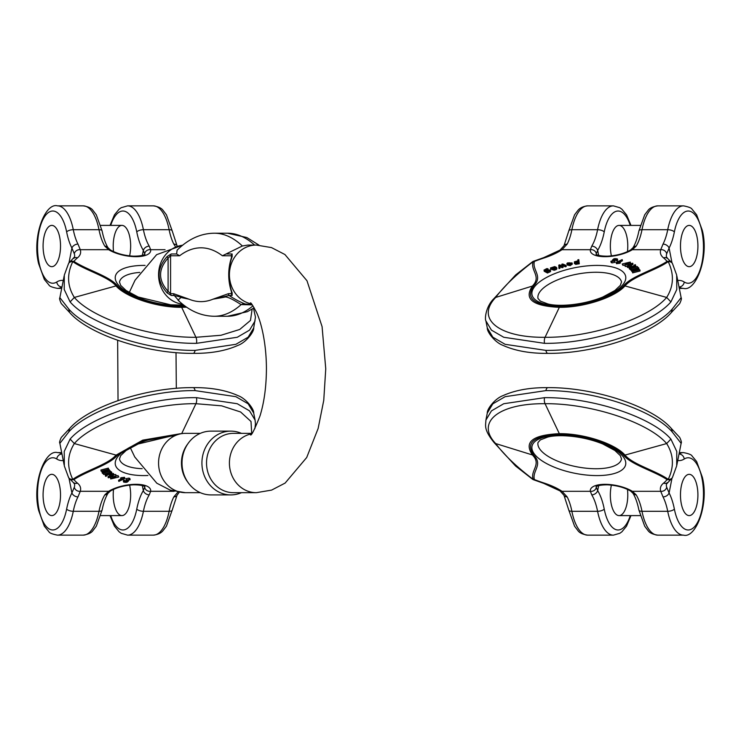 <?xml version="1.0" encoding="UTF-8"?>
<svg xmlns="http://www.w3.org/2000/svg" width="741" height="741" viewBox="0 0 741 741"><rect width="100%" height="100%" fill="white"/><g stroke="black" fill="none" stroke-linecap="round" stroke-linejoin="round"><path stroke-width="1.11" d="M123.59 482.058L123.932 481.335L126.266 482.067L126.943 480.909L126.35 480.881L127.072 480.557C128.851 480.538 129.388 480.233 128.684 479.64L126.183 479.844L129.925 479.501L127.998 480.835C127.98 482.271 126.507 482.678 123.59 482.058L123.701 480.168L123.367 480.89L124.544 480.205L124.516 481.78M126.341 480.816L124.303 480.714M126.155 479.696L126.35 480.881M129.694 478.334L130.12 479.76L129.888 478.593L128.943 478.102L125.951 478.677L126.183 479.844M113.392 473.443L108.001 476.611L108.223 477.778L113.623 474.611L113.392 473.443L114.179 474.87L110.715 476.815M110.779 477.148L116.569 475.981L115.661 474.49L113.984 474.981M116.569 475.981L111.891 478.686L118.792 477.009L118.004 475.583L116.439 476.055M111.057 477.426L110.483 477.76L110.715 478.936L115.448 476.148L108.223 477.778M108.566 469.294L101.137 471.193L100.906 470.026L108.334 468.117L108.788 469.646L108.334 468.117M108.603 469.692L109.362 469.757L109.909 471.433L109.362 469.757M101.137 471.193L105.352 471.007L102.239 472.943L102.008 471.776L103.082 471.109M120.792 478.992L118.569 480.251L118.801 481.418L122.96 479.057L120.829 479.205L120.598 478.038L121.237 477.676L124.581 477.361L124.812 478.529L118.801 481.418M111.576 471.971L111.798 473.138C112.002 474.499 110.779 474.972 108.14 474.564L105.898 476.417L105.463 476.046L107.436 474.064L103.499 474.416L110.576 472.119L112.15 473.61L111.576 471.971L109.844 471.119M109.103 471.359L103.268 473.249L103.499 474.416M107.047 473.573L105.231 474.879L105.463 476.046M55.492 513.661A20.637 8.716 -90 0 0 60.317 490.496A20.637 8.716 -90 0 0 51.805 474.323A20.637 8.716 -90 0 0 43.904 503.685A20.637 8.716 -90 0 0 51.805 515.597A20.637 8.716 -90 0 0 55.492 513.661A20.637 8.716 -90 0 0 60.317 490.496A20.637 8.716 -90 0 0 51.805 474.323A20.637 8.716 -90 0 0 43.08 494.96A20.637 8.716 -90 0 0 51.805 515.597A20.637 8.716 -90 0 0 55.492 513.661M177.923 434.541L142.253 441.145L117.254 455.419C109.464 464.792 86.993 471.035 73.943 479.575A5.159 3.927 -130.2 0 1 72.775 479.344A5.159 4.233 -29.8 0 1 68.561 477.5L64.328 465.978L64.217 451.482L70.108 439.08C89.096 416.896 149.358 397.13 196.476 397.658A5.159 2.177 90 0 1 195.948 403.697C150.571 403.206 92.634 422.203 74.332 443.563C67.264 454.817 66.746 466.747 72.775 479.344C85.252 470.628 108.056 464.524 115.883 455.233L142.744 440.145L180.693 433.67M59.882 443.35L68.718 432.031C87.707 409.838 147.968 390.081 195.087 390.609A5.159 2.177 -90 0 0 193.132 387.626C145.958 387.237 88.299 406.689 69.571 428.567L61.299 437.403C59.743 440.747 59.252 442.664 59.826 443.155L64.152 465.015M144.662 487.337L143.328 490.616A5.159 3.835 31.2 0 0 149.247 494.849L150.645 491.302A5.159 4.715 9.6 0 1 144.662 487.337A19.34 7.41 168.9 0 0 144.699 486.624M107.991 493.302A5.159 3.835 -148.8 0 1 104.833 494.849L108.64 491.302A24.499 9.383 -11.1 0 1 135.983 484.308A24.499 9.383 -11.1 0 1 150.645 491.302L174.2 491.302M144.652 486.253L144.865 486.772C145.356 487.217 144.356 484.818 133.473 484.818C124.386 485.364 116.698 487.43 110.4 491.033A5.159 3.297 -121.3 0 1 108.64 491.302L80.278 491.302L77.972 496.905A5.159 3.603 -152.9 0 1 71.905 492.932L74.322 487.207A38.689 14.82 168.9 0 0 74.535 484.095L73.313 482.493A5.159 4.539 129 0 0 77.481 483.151A43.849 16.793 -11.1 0 1 80.278 491.302A5.159 4.668 -162.7 0 1 74.322 487.207M77.481 483.151A92.857 35.568 168.9 0 1 73.943 479.575A5.159 4.678 142.5 0 1 68.922 478.038A5.159 4.678 142.5 0 1 68.904 478.01A5.159 4.678 142.5 0 1 68.691 477.695M129.592 485.114A20.637 8.716 90 0 1 121.932 515.597A20.637 8.716 90 0 1 114.031 503.685A20.637 8.716 90 0 1 113.54 489.384M177.905 492.061L173.82 496.905A5.159 3.603 27.1 0 0 177.006 495.303M120.829 479.205L121.468 478.843L121.237 477.676M121.468 478.843L123.071 478.714L122.839 477.547M123.071 478.714L124.377 478.436L124.145 477.269M102.239 472.943L102.517 473.388L106.139 471.081L109.909 471.433M109.594 470.933L105.213 470.563L108.788 469.646M113.623 474.611L114.179 474.87M115.892 475.666L115.661 474.49M118.236 476.75L118.004 475.583M118.792 477.009L110.715 478.936M109.103 474.379L111.011 473.416L110.15 472.693L107.816 473.453L109.103 474.379L108.723 473.156M109.742 474.416L109.511 473.249L108.871 473.212M110.779 472.249L109.511 473.249M110.576 472.119L110.344 470.952M106.574 475.277L106.343 474.11M107.278 474.74L107.084 473.777M125.099 482.122L124.868 480.955M126.266 482.067L126.035 480.9M127.563 481.242L126.943 480.909M126.961 480.538L126.859 480.001M127.072 480.557L126.952 479.955M129.212 479.909L128.684 479.64M129.175 479.27L128.943 478.102M127.998 480.835L128.443 481.178L128.212 480.011M226.755 253.968L232.109 253.968L232.165 256.525C227.876 268.659 227.876 280.793 232.165 292.927A2.575 1.797 -20.6 0 1 231.59 292.25C227.774 280.57 227.774 268.89 231.59 257.201L231.442 255.775L222.393 255.775L242.363 245.984L247.994 245.067L256.303 245.067A29.659 26.88 -90 0 0 229.525 272.086A29.659 26.88 -90 0 0 251.523 303.921M232.165 292.927L232.109 295.483L229.062 295.483C235.073 299.383 240.417 302.208 245.086 303.949L248.985 304.384M251.903 304.394L248.985 304.394M179.563 301.606L174.283 295.483L171.236 295.483L167.133 292.927C156.481 280.793 156.481 268.659 167.133 256.525L171.236 253.968L176.59 253.968L179.618 255.775L170.569 255.775L168.096 258.109C158.092 269.187 158.092 280.265 168.096 291.343L170.569 293.686L173.607 293.686L189.057 299.197L180.924 297.493L178.035 300.17M254.617 245.067A179.517 75.869 -90 0 0 227.496 233.202L214.251 233.202C200.709 233.406 188.334 239.056 177.118 250.162L176.59 253.968M230.821 431.132L210.916 431.132A31.891 28.899 90 0 0 188.362 443.081L187.353 444.47A29.659 26.88 90 0 0 181.452 463.014A29.659 26.88 90 0 0 187.353 481.557L188.362 482.947A31.891 28.899 90 0 0 210.916 494.905L230.821 494.905A31.891 28.899 -90 0 1 201.923 463.014A31.891 28.899 -90 0 1 230.821 431.132A31.891 28.899 -90 0 1 241.427 433.355M251.903 433.355L233.406 433.355A29.659 26.88 90 0 0 206.526 463.014A29.659 26.88 90 0 0 233.406 492.682L256.303 492.682L271.595 490.107L285.137 483.067L306.7 457.512L318.139 428.474L323.752 400.335L325.753 368.814L322.076 326.605L306.978 280.746L284.924 254.524L271.475 247.587L256.303 245.067M241.427 492.682A31.891 28.899 -90 0 1 230.821 494.905M188.362 443.081A31.891 28.899 90 0 0 182.017 463.014A31.891 28.899 90 0 0 188.362 482.947M173.607 293.686A2.575 2.334 90 0 0 174.283 295.483L189.057 299.197A164.9 69.691 -90 0 0 212.954 299.197L228.395 293.686A2.575 2.334 90 0 0 229.062 295.483L212.954 299.197L224.208 297.243C227.283 295.566 237.555 302.485 241.149 304.597A12.893 9.716 103.8 0 1 245.086 303.949M252.264 304.875L241.149 304.597A179.517 75.869 90 0 1 214.251 316.259C201.172 316.101 189.094 310.748 178.025 300.179M228.395 293.686L231.711 293.566L231.59 292.25M231.59 257.201A2.575 1.797 20.6 0 1 232.165 256.525M167.133 292.927A2.575 0.648 134.1 0 1 168.096 291.343L168.096 258.109A2.575 0.648 -134.1 0 1 167.133 256.525M48.119 264.732A20.637 8.716 -90 0 0 51.805 266.667A20.637 8.716 -90 0 0 60.53 246.031A20.637 8.716 -90 0 0 51.805 225.394A20.637 8.716 -90 0 0 43.904 237.315A20.637 8.716 -90 0 0 48.119 264.732A20.637 8.716 -90 0 0 51.805 266.667A20.637 8.716 -90 0 0 60.53 246.031A20.637 8.716 -90 0 0 51.805 225.394A20.637 8.716 -90 0 0 43.293 241.566A20.637 8.716 -90 0 0 48.119 264.732M59.882 297.641L68.718 308.969C87.707 331.153 147.978 350.91 195.087 350.391A5.159 2.177 90 0 1 193.132 353.364C145.958 353.753 88.299 334.302 69.571 312.433L61.299 303.588C59.743 300.244 59.252 298.327 59.826 297.836L64.152 275.976M186.612 307.191L181.665 307.32A5.159 2.177 -90 0 0 181.137 306.505C157.24 306.737 126.868 296.798 117.254 285.572C109.464 276.208 86.993 269.956 73.943 261.425A5.159 4.678 -142.5 0 0 68.932 262.953A5.159 5.159 0 0 0 68.543 263.537L64.31 275.133L64.217 289.509L70.108 301.911C89.096 324.104 149.367 343.861 196.476 343.333A5.159 2.177 -90 0 0 195.948 337.294C150.58 337.794 92.634 318.797 74.332 297.437C67.274 286.174 66.746 274.253 72.775 261.656C85.252 270.372 108.056 276.476 115.883 285.767C125.738 297.289 157.138 307.598 181.665 307.32L195.948 337.294L220.957 335.275L239.723 329.467L250.467 320.455L252.135 309.117M144.662 253.654L143.328 250.384A5.159 3.835 -31.2 0 1 149.247 246.151L150.645 249.689A5.159 4.715 -9.6 0 0 144.662 253.654A19.34 7.41 -168.9 0 1 144.699 254.367M68.57 263.49A5.159 4.233 29.8 0 1 72.775 261.656A5.159 3.927 130.2 0 1 73.943 261.425A92.857 35.568 -168.9 0 1 77.481 257.84A43.849 16.793 11.1 0 0 80.278 249.689L77.972 244.085A5.159 3.603 152.9 0 0 71.905 248.059L74.322 253.783A38.689 14.82 -168.9 0 1 74.535 256.895L68.932 262.953A5.159 4.678 -142.5 0 0 68.691 263.296M113.54 251.607A20.637 8.716 90 0 1 114.031 237.315A20.637 8.716 90 0 1 121.932 225.394A20.637 8.716 90 0 1 129.601 255.886M107.991 247.689A5.159 3.835 148.8 0 0 104.833 246.151L108.64 249.689A24.499 9.383 11.1 0 0 135.983 256.682A24.499 9.383 11.1 0 0 150.645 249.689L165.067 249.689M144.652 254.747L144.875 254.219C145.356 253.783 144.365 256.173 133.473 256.173C124.386 255.626 116.698 253.561 110.4 249.958A5.159 3.297 121.3 0 0 108.64 249.689L80.278 249.689A5.159 4.668 162.7 0 0 74.322 253.783M175.163 246.216L173.82 244.085A5.159 3.603 -27.1 0 1 177.006 245.688M617.41 258.942L617.068 259.665L614.734 258.933L614.057 260.091L614.65 260.119L613.928 260.443C612.149 260.462 611.612 260.767 612.316 261.36L614.817 261.156L611.075 261.499L613.002 260.165C613.02 258.729 614.493 258.322 617.41 258.942L617.299 260.832L617.633 260.11L616.456 260.795L616.484 259.22M614.659 260.184L616.697 260.286M614.845 261.304L614.65 260.119M611.306 262.666L610.88 261.24L611.112 262.407L612.057 262.898L615.049 262.323L614.817 261.156M565.281 266.797L566.217 266.528L565.985 265.361L565.05 265.63L565.281 266.797L562.827 265.676L563.095 267.436L562.132 267.705L559.844 266.593L559.964 268.335L559.02 268.613L558.77 265.139L559.742 264.861L562.011 265.982L561.743 264.278L562.725 263.991L565.985 265.361M579.277 263.796L578.786 259.628L579.277 263.796L578.332 263.963L578.073 262.453L577.434 262.851L577.656 264.018L578.304 263.62M574.655 262.944L575.544 264.352L577.656 264.018M627.608 267.557L632.999 264.389L632.777 263.222L627.377 266.389L627.608 267.557L626.821 266.13L630.285 264.185M630.221 263.852L624.431 265.019L625.339 266.51L627.016 266.019M624.431 265.019L629.109 262.314L622.208 263.991L622.996 265.417L624.561 264.945M629.943 263.574L630.517 263.24L630.285 262.064L625.552 264.852L632.777 263.222M566.856 263.574L567.495 262.916L572.089 262.962L569.949 264.472L566.976 263.898L571.07 262.953L568.254 263.009L566.856 263.574L567.143 264.741M566.976 263.898L567.208 265.065L570.181 265.639L572.321 264.139L572.089 262.962M632.434 271.706L639.863 269.807L640.094 270.974L632.666 272.883L632.212 271.354L632.666 272.883M632.397 271.308L631.638 271.243L631.091 269.567L631.638 271.243M639.863 269.807L635.648 269.993L638.761 268.057L638.992 269.224L637.918 269.891M556.065 268.112L555.843 266.945L553.166 268.538L556.593 267.492L556.361 269.492L556.824 268.659L556.361 269.492L554.194 270.27L550.674 269.122L550.443 267.955L554.777 266.575L555.972 267.668M620.208 262.008L622.431 260.749L622.199 259.582L618.04 261.944L620.171 261.795L620.402 262.962L619.763 263.324L616.419 263.639L616.188 262.471L622.199 259.582M550.35 269.919L547.256 271.836L543.922 270.132L546.728 268.622L547.951 268.742L544.885 270.02L545.432 270.317L550.35 269.919L550.461 271.623L550.582 271.086L549.627 272.142L547.905 272.493M544.135 271.225L547.488 273.003L548.284 272.669L548.053 271.502M629.424 269.029L629.202 267.862C628.998 266.501 630.221 266.028 632.86 266.436L635.102 264.583L635.537 264.954L633.564 266.936L637.501 266.584L630.424 268.881L628.85 267.39L629.424 269.029L631.156 269.881M631.897 269.641L637.732 267.751L637.501 266.584M633.953 267.427L635.769 266.121L635.537 264.954M685.508 227.339A20.637 8.716 90 0 0 680.683 250.504A20.637 8.716 90 0 0 689.195 266.677A20.637 8.716 90 0 0 697.096 237.315A20.637 8.716 90 0 0 689.195 225.403A20.637 8.716 90 0 0 685.508 227.339A20.637 8.716 90 0 0 680.683 250.504A20.637 8.716 90 0 0 689.195 266.677A20.637 8.716 90 0 0 697.92 246.04A20.637 8.716 90 0 0 689.195 225.403A20.637 8.716 90 0 0 685.508 227.339M559.863 306.515C583.76 306.737 614.132 296.808 623.746 285.581C631.536 276.208 654.007 269.965 667.057 261.425A5.159 3.927 49.8 0 1 668.225 261.656A5.159 4.233 150.2 0 1 672.439 263.5L676.672 275.022L676.783 289.518L670.892 301.92C651.904 324.104 591.642 343.87 544.524 343.342A5.159 2.177 -90 0 1 545.052 337.303C590.429 337.794 648.366 318.797 666.668 297.437C673.736 286.183 674.254 274.253 668.225 261.656C655.748 270.372 632.944 276.476 625.117 285.767C615.262 297.298 583.862 307.608 559.335 307.33L545.052 337.303C498.786 337.794 475.277 318.797 495.692 297.437C504.028 286.183 516.514 274.253 533.159 261.656C530.074 270.372 541.68 276.476 532.64 285.767C523.507 298.864 532.409 306.052 559.335 307.33A5.159 2.177 -90 0 1 559.863 306.515C533.705 305.264 525.063 298.28 533.937 285.581C543.116 276.208 531.964 269.965 534.391 261.425A92.857 35.568 168.9 0 1 544.431 257.849A43.849 16.793 -11.1 0 0 561.993 249.698L567.18 244.095A5.159 3.603 -152.9 0 0 563.994 245.697M681.118 297.65L672.282 308.969C653.293 331.162 593.032 350.919 545.913 350.391A5.159 2.177 90 0 0 547.868 353.374C595.042 353.763 652.701 334.311 671.429 312.433L679.701 303.597C681.257 300.253 681.748 298.336 681.174 297.845L676.848 275.985M596.338 253.663L597.672 250.384A5.159 3.835 -148.8 0 0 591.753 246.151L590.355 249.698A5.159 4.715 -170.4 0 1 596.338 253.663A19.34 7.41 -11.1 0 0 596.301 254.376M633.009 247.698A5.159 3.835 31.2 0 1 636.167 246.151L632.36 249.698A24.499 9.383 168.9 0 1 605.017 256.692A24.499 9.383 168.9 0 1 590.355 249.698L561.993 249.698A5.159 3.501 -123.7 0 0 560.057 250.078L563.984 245.725L568.792 230.896A5.159 1.973 11.1 0 1 571.876 229.71L597.589 229.71A41.264 17.441 -90 0 1 591.753 246.151M596.348 254.747L596.135 254.228C595.644 253.783 596.644 256.182 607.527 256.182C616.614 255.636 624.302 253.57 630.6 249.967A5.159 3.297 58.7 0 1 632.36 249.698L660.722 249.698L663.028 244.095A5.159 3.603 27.1 0 1 669.095 248.068L666.678 253.793A38.689 14.82 -11.1 0 0 666.465 256.905L667.687 258.507A5.159 4.539 -51 0 0 663.519 257.849A43.849 16.793 168.9 0 1 660.722 249.698A5.159 4.668 17.3 0 1 666.678 253.793M663.519 257.849A92.857 35.568 -11.1 0 1 667.057 261.425A5.159 4.678 -37.5 0 1 672.078 262.962A5.159 4.678 -37.5 0 1 672.096 262.99A5.159 4.678 -37.5 0 1 672.309 263.305M611.408 255.886A20.637 8.716 -90 0 1 619.068 225.403A20.637 8.716 -90 0 1 626.969 237.315A20.637 8.716 -90 0 1 627.46 251.616M532.622 261.703A5.159 1.593 58.5 0 1 533.159 261.656A5.159 4.483 -147.7 0 1 534.391 261.425A5.159 2.001 -111.2 0 0 533.446 261.295A5.159 5.159 0 0 0 532.622 261.703L515.606 274.967L494.09 298.456C485.688 306.404 484.605 319.269 485.901 320.881L491.45 330.134L503.741 337.266L544.524 343.342M620.171 261.795L619.532 262.157L619.763 263.324M619.532 262.157L617.929 262.286L618.161 263.453M617.929 262.286L616.623 262.564L616.855 263.731M547.868 269.585L546.126 270.317L548.868 270.789L549.461 270.308L547.868 269.585L548.099 270.761L548.794 270.817M546.738 269.844L546.96 270.965M546.969 271.011L548.099 270.761M547.951 268.742L548.044 269.205M550.387 270.113L550.582 271.086M549.396 270.974L549.627 272.142M547.256 271.836L547.488 273.003M554.907 267.214L552.777 267.566L552.795 268.288L554.694 267.408L554.379 266.992L554.481 267.52M553.536 267.205L553.675 267.871M552.777 267.566L552.906 268.233M555.185 267.621L555.315 268.298M554.509 267.918L554.629 268.557M556.593 267.492L555.083 268.788L555.305 269.956M555.083 268.788L553.962 269.103L554.194 270.27M553.962 269.103L550.989 268.094L551.221 269.261M550.989 268.094L550.443 267.955M638.761 268.057L638.483 267.612L634.861 269.919L631.091 269.567M631.406 270.067L635.787 270.437L632.212 271.354M571.209 263.268L568.032 264L570.866 263.759M568.254 263.009L568.375 263.574M569.949 264.472L570.181 265.639M569.116 262.712L569.245 263.37M627.377 266.389L626.821 266.13M625.108 265.334L625.339 266.51M622.764 264.25L622.996 265.417M622.208 263.991L630.285 262.064M631.897 266.621L629.989 267.584L630.85 268.307L633.185 267.547L631.897 266.621L632.277 267.844M631.258 266.584L631.489 267.751L632.129 267.788M630.221 268.751L631.489 267.751M630.424 268.881L630.656 270.048M634.426 265.723L634.657 266.89M633.722 266.26L633.916 267.223M576.517 261.184L575.488 261.564L576.6 262.759L577.61 262.36L576.517 261.184L576.739 262.36L577.656 262.333M577.61 262.36L577.999 261.619M575.118 262.314L575.488 261.564L575.72 262.731L576.739 262.36M577.434 262.851L575.312 263.185L574.423 261.768L577.943 260.897L577.85 259.795L578.786 259.628M579.045 262.629L578.1 262.796M576.544 263.111L576.776 264.278M575.312 263.185L575.544 264.352M574.405 263.657L574.423 261.768M565.05 265.63L563.216 264.815L563.438 265.982M563.216 264.815L562.595 264.509L562.827 265.676M562.595 264.509L562.91 266.121M562.678 264.954L563.095 267.436M562.864 266.26L561.91 266.538L562.132 267.705M561.91 266.538L560.15 265.686L560.372 266.862M560.15 265.686L559.612 265.426L559.844 266.593M559.612 265.426L559.881 267.029M559.659 265.862L559.964 268.335M559.733 267.168L558.788 267.445M615.901 258.878L616.132 260.045M614.734 258.933L614.965 260.1M613.437 259.758L614.057 260.091M614.039 260.462L614.141 260.999M613.928 260.443L614.048 261.045M611.788 261.091L612.316 261.36M611.825 261.73L612.057 262.898M613.002 260.165L612.557 259.822L612.788 260.989M692.881 476.268A20.637 8.716 90 0 0 689.195 474.333A20.637 8.716 90 0 0 680.47 494.969A20.637 8.716 90 0 0 689.195 515.606A20.637 8.716 90 0 0 697.096 503.685A20.637 8.716 90 0 0 692.881 476.268A20.637 8.716 90 0 0 689.195 474.333A20.637 8.716 90 0 0 680.47 494.969A20.637 8.716 90 0 0 689.195 515.606A20.637 8.716 90 0 0 697.707 499.434A20.637 8.716 90 0 0 692.881 476.268M681.118 443.359L672.282 432.031C653.293 409.847 593.022 390.09 545.913 390.609A5.159 2.177 -90 0 1 547.868 387.636C595.042 387.247 652.701 406.698 671.429 428.567L679.701 437.412C681.257 440.756 681.748 442.673 681.174 443.164L676.848 465.024M672.43 477.51A5.159 4.233 -150.2 0 1 668.225 479.344A5.159 3.927 -49.8 0 1 667.057 479.575A5.159 4.678 37.5 0 0 672.068 478.047A5.159 5.159 0 0 0 672.457 477.463L676.69 465.867L676.783 451.491L670.892 439.089C651.904 416.896 591.633 397.139 544.524 397.667A5.159 2.177 90 0 0 545.052 403.706C590.42 403.206 648.366 422.203 666.668 443.563C673.726 454.826 674.254 466.747 668.225 479.344C655.748 470.628 632.944 464.524 625.117 455.233C615.262 443.711 583.862 433.402 559.335 433.68L545.052 403.706C498.786 403.206 475.268 422.203 495.692 443.563C504.028 454.826 516.514 466.747 533.159 479.344C530.074 470.628 541.68 464.524 532.64 455.233C523.507 442.145 532.399 434.958 559.335 433.68A5.159 2.177 90 0 0 559.863 434.495C583.76 434.263 614.132 444.202 623.746 455.428C631.536 464.792 654.007 471.044 667.057 479.575A92.857 35.568 11.1 0 1 663.519 483.16A43.849 16.793 -168.9 0 0 660.722 491.311L663.028 496.915A5.159 3.603 -27.1 0 0 669.095 492.941L666.678 487.217A38.689 14.82 11.1 0 1 666.465 484.105L672.068 478.047A5.159 4.678 37.5 0 0 672.309 477.704M596.338 487.346L597.672 490.616A5.159 3.835 148.8 0 1 591.753 494.849L590.355 491.311A5.159 4.715 170.4 0 0 596.338 487.346A19.34 7.41 11.1 0 1 596.301 486.633M627.46 489.393A20.637 8.716 -90 0 1 626.969 503.685A20.637 8.716 -90 0 1 619.068 515.606A20.637 8.716 -90 0 1 611.399 485.114M633.009 493.311A5.159 3.835 -31.2 0 0 636.167 494.849L632.36 491.311A24.499 9.383 -168.9 0 0 605.017 484.318A24.499 9.383 -168.9 0 0 590.355 491.311L561.993 491.311L567.18 496.915A5.159 3.603 152.9 0 1 563.994 495.312M596.348 486.253L596.125 486.781C595.644 487.217 596.635 484.827 607.527 484.827C616.614 485.374 624.302 487.439 630.6 491.042A5.159 3.297 -58.7 0 0 632.36 491.311L660.722 491.311A5.159 4.668 -17.3 0 0 666.678 487.217M547.886 387.636C530.167 387.46 515.18 390.137 502.907 395.675C495.062 398.491 486.893 409.06 487.282 413.08L485.901 420.138C485.809 425.445 483.317 429.215 494.08 442.553L515.597 466.033L532.622 479.307A5.159 1.593 -58.5 0 0 533.159 479.344A5.159 4.483 147.7 0 0 534.391 479.575A92.857 35.568 -168.9 0 0 544.431 483.16A43.849 16.793 11.1 0 1 561.993 491.311A5.159 3.501 123.7 0 1 560.057 490.931L563.975 495.284L568.792 510.114A5.159 1.973 -11.1 0 0 571.876 511.299L597.589 511.299A41.264 17.441 90 0 0 613.4 535.15L619.828 533.288L621.912 531.788L626.515 526.212L630.98 515.606M147.95 475.5A47.72 18.275 -11.1 0 1 143.884 475.592A47.72 18.275 -11.1 0 1 117.995 456.502A47.72 18.275 -11.1 0 1 175.7 435.375M68.987 478.121L71.905 492.932A46.424 19.618 90 0 0 66.625 509.113A36.114 15.265 -90 0 1 47.165 527.435A36.114 15.265 -90 0 1 38.31 482.502A36.114 15.265 -90 0 1 56.751 458.994A46.424 19.618 -90 0 0 63.254 460.467M254.867 428.641L255.46 424.056L255.099 420.119L249.55 410.866L237.259 403.734L196.476 397.658M255.099 420.128L253.709 413.08L248.161 403.817L235.87 396.676L195.087 390.609M110.733 515.597A36.114 15.265 90 0 0 136.761 509.113A46.424 19.618 -90 0 1 143.328 490.616L142.346 485.624M174.607 435.875L170.699 436.153L138.178 443.979L126.109 450.482L120.663 455.641L119.486 458.975A42.561 16.302 168.9 0 0 142.179 468.683M77.972 496.905A41.264 17.441 -90 0 0 73.276 511.29L98.998 511.29A41.264 17.441 90 0 1 104.833 494.849M66.625 509.113A5.159 1.973 11.1 0 0 73.276 511.29A41.264 17.441 90 0 1 57.465 535.141L83.177 535.141A41.264 17.441 -90 0 0 98.998 511.29A5.159 1.973 -168.9 0 0 102.082 510.104C103.518 503.028 105.491 497.424 108.001 493.284L110.4 491.033M57.465 535.141C52.278 534.122 49.443 533.001 48.962 531.779L44.349 526.203L38.652 510.493C31.77 483.456 45.145 449.092 57.465 452.603A41.264 17.441 90 0 1 61.985 454.011A5.159 4.511 -57.6 0 0 56.751 458.994M70.108 439.08L74.332 443.563L117.254 455.419M181.665 433.67L195.948 403.697L221.624 405.836L240.612 411.987L251.004 421.49L251.699 433.355M173.82 496.905A41.264 17.441 -90 0 0 169.124 511.29L143.411 511.29A41.264 17.441 90 0 1 149.247 494.849M179.257 492.265L177.016 495.275L172.208 510.104A5.159 1.973 -168.9 0 1 169.124 511.29A41.264 17.441 90 0 1 153.313 535.141L127.6 535.141A41.264 17.441 -90 0 0 143.411 511.29A5.159 1.973 11.1 0 1 136.761 509.113M69.58 428.604L68.718 432.031M123.552 481.863L123.367 480.89M182.629 304.227A29.659 26.88 -90 0 1 158.565 274.726A29.659 26.88 -90 0 1 182.629 245.234M200.311 433.355L185.445 433.355A29.659 26.88 90 0 0 158.565 463.014A29.659 26.88 90 0 0 185.445 492.682L200.311 492.682M251.523 433.828A29.659 26.88 90 0 0 229.414 463.014A29.659 26.88 90 0 0 256.303 492.682M232.109 295.483A2.575 2.334 90 0 1 231.442 293.686L231.442 291.834M231.442 257.627L231.442 255.775A2.575 2.334 -90 0 1 232.109 253.968M222.393 255.775A164.9 69.691 -90 0 0 179.618 255.775M171.236 253.968A2.575 2.334 -90 0 0 170.569 255.775L170.569 293.686A2.575 2.334 90 0 0 171.236 295.483M254.172 307.839L247.309 311.702L227.496 316.259A179.517 75.869 -90 0 0 252.95 305.848M214.251 233.202A179.517 75.869 90 0 1 242.363 245.984M63.254 280.524A46.424 19.618 90 0 0 56.751 281.997A36.114 15.265 -90 0 1 38.31 258.489A36.114 15.265 -90 0 1 47.165 213.556A36.114 15.265 -90 0 1 66.625 231.887A46.424 19.618 -90 0 0 71.905 248.059L68.987 262.879M193.114 353.364C210.833 353.54 225.82 350.864 238.093 345.325C245.938 342.509 254.107 331.94 253.718 327.92L248.161 337.174L235.879 344.315L195.087 350.391M255.099 320.881L249.55 330.125L237.268 337.266L196.476 343.333M142.346 255.376L143.328 250.384A46.424 19.618 90 0 1 136.761 231.887A5.159 1.973 -11.1 0 1 143.411 229.701A41.264 17.441 -90 0 0 127.6 205.85L121.172 207.712L119.088 209.212L114.484 214.788L110.02 225.394M183.787 305.144L170.699 304.838L138.187 297.011L126.109 290.509L120.663 285.359L119.486 282.015A42.561 16.302 -168.9 0 1 139.78 272.429M56.751 281.997A5.159 4.511 57.6 0 0 61.985 286.98A41.264 17.441 90 0 1 57.465 288.388L61.707 288.388M57.465 288.388C52.287 287.369 49.443 286.248 48.962 285.026L44.349 279.45L38.652 263.75C31.77 236.703 45.145 202.339 57.465 205.85A41.264 17.441 90 0 1 73.285 229.701L98.998 229.701A41.264 17.441 -90 0 0 83.187 205.85C88.16 206.609 91.412 208.119 92.949 210.388L96.302 214.788L102.082 230.886A5.159 1.973 168.9 0 0 98.998 229.701A41.264 17.441 -90 0 0 104.833 246.151M69.58 312.396L68.718 308.969M66.625 231.887A5.159 1.973 -11.1 0 1 73.285 229.701A41.264 17.441 90 0 0 77.972 244.085M110.733 225.394A36.114 15.265 90 0 1 136.761 231.887M127.6 205.85L153.313 205.85A41.264 17.441 90 0 1 169.124 229.701L143.411 229.701A41.264 17.441 -90 0 0 149.247 246.151M153.313 205.85C158.287 206.609 161.547 208.119 163.076 210.388L166.429 214.788L172.208 230.886A5.159 1.973 168.9 0 0 169.124 229.701A41.264 17.441 90 0 0 173.82 244.085M145.088 265.408A47.72 18.275 11.1 0 0 143.884 265.408A47.72 18.275 11.1 0 0 119.829 286.526A47.72 18.275 11.1 0 0 184.453 305.644M181.137 306.505L185.482 306.404M70.108 301.911L74.332 297.437L117.254 285.572M77.481 257.84A5.159 4.539 -129 0 0 73.322 258.507M597.116 265.408A47.72 18.275 168.9 0 1 607.157 295.659A47.72 18.275 168.9 0 1 532.251 295.659A47.72 18.275 168.9 0 1 597.116 265.408M672.013 262.879L669.095 248.068A46.424 19.618 -90 0 0 674.375 231.887A36.114 15.265 90 0 1 693.835 213.565A36.114 15.265 90 0 1 702.69 258.498A36.114 15.265 90 0 1 684.249 282.006A46.424 19.618 90 0 0 677.746 280.533M485.901 320.872L487.291 327.92L492.839 337.183L505.13 344.324L545.913 350.391M630.267 225.403A36.114 15.265 -90 0 0 604.239 231.887A46.424 19.618 90 0 1 597.672 250.384L598.654 255.376M596.06 272.262A42.561 16.302 -11.1 0 0 538.003 298.484L540.384 301.124L547.627 303.884C557.658 306.783 581.991 305.561 602.822 297.021L614.891 290.518L620.337 285.359L621.514 282.025A42.561 16.302 -11.1 0 0 596.06 272.262M663.028 244.095A41.264 17.441 90 0 0 667.724 229.71L642.002 229.71A41.264 17.441 -90 0 1 636.167 246.151M674.375 231.887A5.159 1.973 -168.9 0 0 667.724 229.71A41.264 17.441 -90 0 1 683.535 205.859L657.823 205.859A41.264 17.441 90 0 0 642.002 229.71A5.159 1.973 11.1 0 0 638.918 230.896C637.482 237.972 635.509 243.576 632.999 247.716L630.6 249.967M683.535 205.859C688.722 206.878 691.557 207.999 692.038 209.221L696.651 214.797L702.348 230.507C709.23 257.544 695.855 291.908 683.535 288.397A41.264 17.441 -90 0 1 679.015 286.989A5.159 4.511 122.4 0 0 684.249 282.006M670.892 301.92L666.668 297.437L623.746 285.581M567.18 244.095A41.264 17.441 90 0 0 571.876 229.71A41.264 17.441 -90 0 1 587.687 205.859L613.4 205.859A41.264 17.441 90 0 0 597.589 229.71A5.159 1.973 -168.9 0 1 604.239 231.887M494.09 298.493L495.692 297.437L533.937 285.581M544.431 257.849A5.159 1.454 -108.2 0 0 543.746 257.618L533.446 261.295M671.42 312.396L672.282 308.969M617.448 259.137L617.633 260.11M677.746 460.476A46.424 19.618 -90 0 0 684.249 459.003A36.114 15.265 90 0 1 702.69 482.511A36.114 15.265 90 0 1 693.835 527.444A36.114 15.265 90 0 1 674.375 509.113A46.424 19.618 90 0 0 669.095 492.941L672.013 478.121M487.291 413.07L492.839 403.826L505.121 396.685L545.913 390.609M485.901 420.119L491.45 410.875L503.732 403.734L544.524 397.667M598.654 485.624L597.672 490.616A46.424 19.618 -90 0 1 604.239 509.113A5.159 1.973 168.9 0 1 597.589 511.299A41.264 17.441 90 0 0 591.753 494.849M596.06 468.738A42.561 16.302 11.1 0 1 538.003 442.525L540.374 439.876L547.618 437.116C557.658 434.226 581.981 435.449 602.813 443.989L614.891 450.491L620.337 455.641L621.514 458.985A42.561 16.302 11.1 0 1 596.06 468.738M684.249 459.003A5.159 4.511 -122.4 0 0 679.015 454.02A41.264 17.441 -90 0 1 683.535 452.612L679.293 452.612M683.535 452.612C688.713 453.631 691.557 454.752 692.038 455.974L696.651 461.55L702.348 477.25C709.23 504.297 695.855 538.661 683.535 535.15A41.264 17.441 -90 0 1 667.715 511.299L642.002 511.299A41.264 17.441 90 0 0 657.813 535.15C652.84 534.391 649.588 532.881 648.051 530.612L644.698 526.212L638.918 510.114A5.159 1.973 -11.1 0 0 642.002 511.299A41.264 17.441 90 0 0 636.167 494.849M671.42 428.604L672.282 432.031M674.375 509.113A5.159 1.973 168.9 0 1 667.715 511.299A41.264 17.441 -90 0 0 663.028 496.915M630.267 515.606A36.114 15.265 -90 0 1 604.239 509.113M613.4 535.15L587.687 535.15A41.264 17.441 -90 0 1 571.876 511.299A41.264 17.441 -90 0 0 567.18 496.915M597.116 475.592A47.72 18.275 -168.9 0 0 607.157 445.35A47.72 18.275 -168.9 0 0 532.251 445.35A47.72 18.275 -168.9 0 0 597.116 475.592M559.863 434.495C533.705 435.745 525.063 442.729 533.937 455.428C543.116 464.792 531.964 471.044 534.391 479.575A5.159 2.001 111.2 0 1 533.446 479.714L543.746 483.391L560.057 490.931M670.892 439.089L666.668 443.563L623.746 455.428M663.519 483.16A5.159 4.539 51 0 0 667.678 482.493M494.09 442.516L495.692 443.563L533.937 455.428M544.431 483.16A5.159 1.454 108.2 0 1 543.746 483.391M57.465 452.603L61.707 452.603M68.922 478.038L73.313 482.493M83.177 535.141C88.16 534.381 91.412 532.872 92.94 530.602L96.302 526.203L102.082 510.104M68.543 477.463A5.159 5.159 0 0 0 68.904 478.001M110.02 515.597L114.42 526.11L119.088 531.779L121.172 533.288L127.6 535.141M172.208 510.104L166.419 526.212L163.029 530.649C161.029 533.14 157.787 534.641 153.313 535.141M193.114 387.626C210.833 387.45 225.82 390.127 238.093 395.666C245.938 398.482 254.107 409.051 253.709 413.07M123.33 480.798L123.562 481.965M100.757 515.597L121.932 515.597M250.523 302.856L250.514 302.847C251.069 302.736 252.977 305.755 256.247 311.896C260.767 321.001 266.251 341.462 266.427 368.212C266.362 386.385 264.222 402.289 259.998 415.933C254.524 429.66 251.356 435.977 250.514 434.893M182.731 245.141L156.61 254.682L135.047 280.228L129.24 292.565M117.643 340.276L118.032 400.575M130.333 447.796L134.769 456.993L156.814 483.215L170.273 490.153L185.445 492.682M176.321 388.34L176.015 352.623M227.496 316.259L214.251 316.259M227.496 233.202L246.855 237.546L259.017 245.141M253.709 327.92L255.46 317.092L253.496 308.275M57.465 205.85L83.187 205.85M110.4 249.958L108.001 247.707C105.491 243.567 103.518 237.963 102.082 230.886M177.08 245.827L172.208 230.886M100.757 225.394L121.932 225.394M683.535 288.397L679.293 288.397M672.078 262.962L667.687 258.507M657.823 205.859C652.84 206.619 649.588 208.128 648.06 210.398L644.698 214.797L638.918 230.896M672.457 263.537A5.159 5.159 0 0 0 672.096 262.999M543.746 257.618L560.057 250.078M630.98 225.403L626.58 214.89L621.912 209.221L619.828 207.712L613.4 205.859M568.792 230.896L574.581 214.788L577.971 210.351C579.971 207.86 583.213 206.359 587.687 205.859M547.886 353.374C530.167 353.55 515.18 350.873 502.907 345.334C495.062 342.518 486.893 331.949 487.291 327.93M550.609 271.187L550.387 270.011M556.899 268.835L556.667 267.658M617.67 260.202L617.438 259.035M640.243 225.403L619.068 225.403M683.535 535.15L657.813 535.15M587.687 535.15C582.713 534.391 579.453 532.881 577.924 530.612L574.571 526.212L568.792 510.114M630.6 491.042L632.999 493.293C635.509 497.433 637.482 503.037 638.918 510.114M532.622 479.307A5.159 5.159 0 0 0 533.446 479.714M640.243 515.606L619.068 515.606"/></g></svg>
